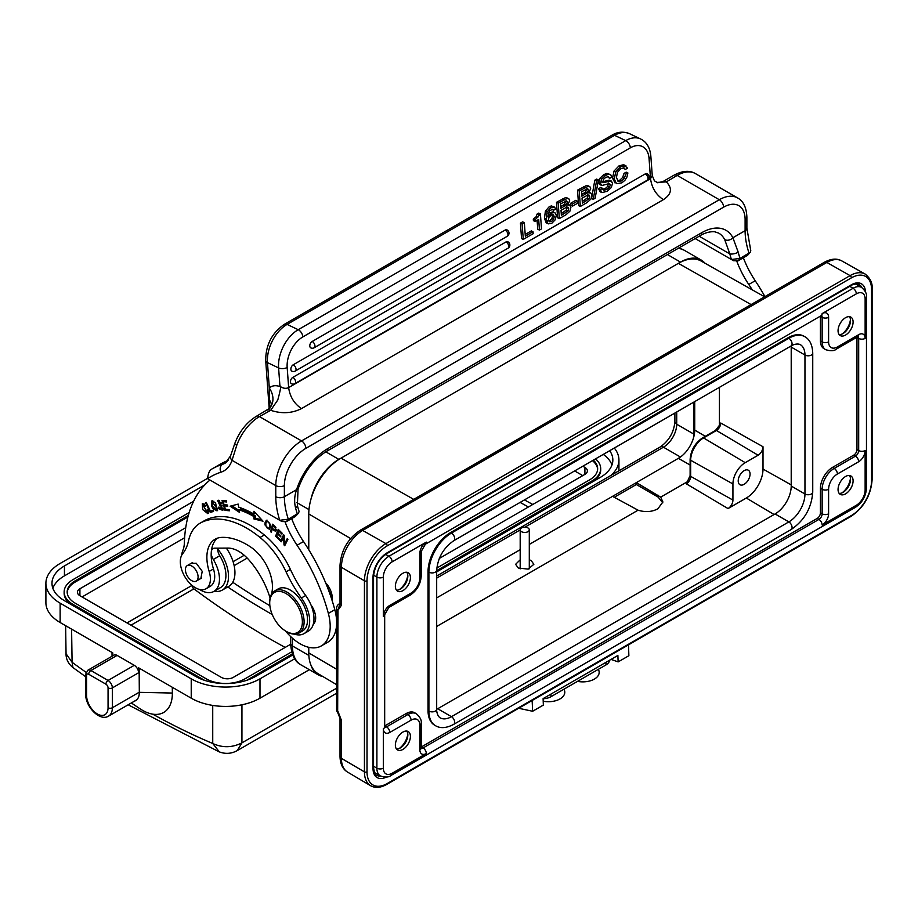<?xml version="1.0" encoding="UTF-8"?>
<svg xmlns="http://www.w3.org/2000/svg" width="918" height="918" viewBox="0 0 918 918"><rect width="100%" height="100%" fill="white"/><g stroke="black" fill="none" stroke-linecap="round" stroke-linejoin="round"><path stroke-width="1.38" d="M399.307 589.643A13.678 7.895 120 0 0 407.776 574.989M406.766 572.258A10.637 6.139 -60 0 1 407.833 576.114A10.637 6.139 -60 0 1 400.317 589.138L400.317 589.138A10.637 6.139 -60 0 1 396.45 590.136M402.899 573.257A10.637 6.139 120 0 0 395.945 582.632A10.637 6.139 120 0 0 397.574 591.158A10.637 6.139 120 0 0 402.899 590.63A10.637 6.139 120 0 0 409.841 581.255A10.637 6.139 120 0 0 408.212 572.729A10.637 6.139 120 0 0 402.899 573.257M820.428 316.125A4.556 2.628 -60 0 1 820.428 316.308L820.428 340.876A17.017 9.823 120 0 0 823.962 348.668L825.672 349.666A17.017 9.823 -60 0 1 822.149 341.875A4.556 2.628 0 0 0 828.598 341.875A12.462 7.195 -60 0 0 837.411 346.958L858.686 334.68A4.556 2.628 -120 0 1 857.745 336.768L858.376 336.493L857.745 336.309M856.964 337.216A4.556 2.628 -60 0 1 856.964 337.411L856.964 449.568A4.556 2.628 -60 0 1 853.74 455.144L832.465 467.434A17.017 9.823 120 0 0 820.428 488.273L820.428 512.841A4.556 2.628 -60 0 1 817.215 518.418L421.373 746.954A4.556 2.628 -60 0 1 421.213 747.045M384.699 727.24A4.556 2.628 120 0 0 386.57 726.849L407.833 714.571A17.017 9.823 -60 0 1 416.347 713.734L414.626 712.735A17.017 9.823 120 0 0 406.123 713.584L384.849 725.863A4.556 2.628 -60 0 1 384.676 725.954M804.799 336.688L803.938 336.195A31.912 18.429 120 0 0 787.988 337.778L450.6 532.566A31.912 18.429 120 0 0 428.04 571.639L428.04 710.601A31.912 18.429 120 0 0 434.65 725.209L435.511 725.702A31.912 18.429 -60 0 1 428.901 711.094L428.901 572.144A31.912 18.429 -60 0 1 451.461 533.06L788.849 338.272A31.912 18.429 -60 0 1 804.799 336.688C809.791 339.476 812.43 344.961 812.74 353.166A4.556 2.628 180 0 1 811.409 355.025A4.556 2.628 180 0 1 804.96 355.025L791.213 347.084A22.789 13.162 -60 0 0 791.178 345.914L791.167 345.914M849.448 316.687A10.637 6.139 -60 0 1 850.516 320.531L850.516 320.531A10.637 6.139 -60 0 1 842.999 333.555L842.999 333.555A10.637 6.139 -60 0 1 839.121 334.554M340.004 603.654L337.996 610.195L337.663 712.483L340.016 718.346A4.865 2.811 180 0 0 341.404 720.32L341.404 758.348L364.435 771.877L364.435 580.807A30.374 17.534 -60 0 1 385.904 543.605A1.825 1.056 60 0 1 387.212 545.854A28.55 16.49 -60 0 0 367.016 580.819L367.016 771.889A28.55 16.49 -60 0 0 387.212 783.536L851.376 515.56A28.55 16.49 -60 0 0 871.561 480.584L871.561 289.526A28.55 16.49 -60 0 0 851.376 277.867L387.212 545.854M667.455 254.55L680.536 262.123L678.391 263.34L751.096 304.581M764.591 296.789L701.042 260.999A45.59 26.324 120 0 0 680.536 262.181M680.536 262.1A41.333 23.868 -60 0 1 701.203 260.046A41.333 23.868 -60 0 1 704.955 263.202M687.961 481.388L660.685 497.131L636.346 482.616L529.296 544.42M694.719 401.602L694.719 430.083A23.099 13.334 -60 0 1 693.285 438.643A23.099 13.334 -60 0 1 679.71 457.554L636.346 482.616L636.346 484.52L614.222 497.292M693.285 438.643A18.773 10.832 120 0 0 693.813 434.088L693.813 402.13M732.931 500.08L732.931 483.958L690.669 460.239L690.669 476.362A6.105 3.523 -60 0 1 686.354 483.843L690.118 475.604A1.825 1.056 0 0 0 690.669 476.362L732.931 500.08A6.931 4.005 120 0 1 728.031 508.572L746.3 498.026A23.639 13.655 -60 0 0 763.007 469.064L763.007 446.733A6.931 4.005 120 0 1 758.119 455.225L716.442 430.485A1.825 1.056 -120 0 0 715.512 430.393L702.614 437.829A1.825 1.056 60 0 1 703.544 437.932L745.221 462.661L758.119 455.225M719.655 425.068L720.756 423.014L763.007 446.733M719.437 387.327L719.437 425.631M436.681 626.455L638.067 510.19C645.274 512.416 651.872 511.969 657.873 508.813L662.899 501.951L660.685 497.131M612.558 496.351L638.067 510.19M520.185 559.808L515.618 564.318L518.291 568.024L528.194 569.114L533.863 564.295L531.189 560.577L529.296 559.762M662.819 502.834L658.172 497.12L636.346 484.52M732.931 483.958A17.385 10.041 -60 0 1 745.221 462.661M750.063 474.067A8.377 4.831 120 0 0 748.308 470.211A8.377 4.831 120 0 0 741.859 472.495A8.377 4.831 120 0 0 738.221 480.894A8.377 4.831 120 0 0 739.931 484.715A8.377 4.831 120 0 0 746.391 482.501A8.377 4.831 120 0 0 750.063 474.067M436.681 709.293L436.693 709.293A22.789 13.162 -60 0 0 437.714 708.742L775.09 513.954A22.789 13.162 -60 0 0 791.213 486.035L791.213 347.084M628.509 644.838L628.864 655.716L618.135 661.901L617.883 655.452L543.1 698.621L543.353 705.081L532.635 711.266L532.142 700.48M117.091 655.395L90.871 670.53A6.082 3.511 60 0 0 87.83 670.232L114.05 655.096A6.082 3.511 -120 0 1 117.091 655.395L134.28 665.32A6.082 3.511 -120 0 1 138.572 672.768L138.572 667.799L191.231 698.196A48.62 28.068 0 0 0 259.989 698.196L309.343 669.704M60.14 603.16L60.14 622.519A48.62 28.068 0 0 1 45.9 602.667L45.9 583.309A48.62 28.068 180 0 0 60.14 603.16L191.231 678.838A48.62 28.068 180 0 0 259.989 678.838L294.678 658.814M45.9 583.309A48.62 28.068 180 0 1 60.14 563.457L207.571 478.347M614.291 448.03A48.62 28.068 180 0 1 618.927 459.987A48.62 28.068 180 0 1 610.883 475.444M204.714 484.956L64.444 565.936A42.549 24.568 0 0 0 51.982 583.309A42.549 24.568 0 0 0 64.444 600.682L195.523 676.359A42.549 24.568 0 0 0 255.697 676.359L292.704 654.993M436.681 571.868L600.383 477.36A42.549 24.568 0 0 0 612.845 459.987A42.549 24.568 0 0 0 609.678 450.692M60.14 622.519L112.788 652.916L112.788 655.819M139.134 668.12L139.318 692.344L172.354 693.044L172.309 687.272M336.608 693.228L237.257 750.591L241.927 742.869L336.608 688.202M85.684 676.738L72.855 667.501C68.253 663.68 65.981 659.09 66.027 653.708L72.086 662.28L72.912 667.535M112.007 652.457L112.042 656.255M131.331 702.97L140.098 708.822A42.641 24.407 -120.4 0 0 152.686 714.147A42.641 24.407 -120.4 0 0 172.354 693.044M219.356 751.911L212.735 743.477C222.454 747.963 232.185 747.757 241.927 742.869L241.939 704.795M134.441 701.168A18.234 10.431 -120.4 0 0 135.657 700.629A18.234 10.431 -120.4 0 0 139.318 692.344M193.629 501.285L64.444 575.861A42.549 24.568 180 0 0 52.854 588.277M603.275 454.399A42.549 24.568 180 0 1 611.962 464.944M591.858 482.271A30.386 17.545 0 0 0 600.693 469.913L600.693 468.673A30.386 17.545 180 0 1 591.789 481.078L436.681 570.629M204.588 680.353A30.386 17.545 180 0 1 204.117 680.077L73.038 604.4A30.386 17.545 180 0 1 64.134 591.995L64.134 593.235A30.386 17.545 0 0 0 72.958 605.605M595.518 458.874A30.386 17.545 180 0 1 600.693 468.673M246.632 680.353A30.386 17.545 180 0 0 247.103 680.077L292.326 653.972M64.134 591.995A30.386 17.545 180 0 1 73.038 579.591L189.2 512.519M436.784 568.081L589.643 479.839A27.356 15.79 0 0 0 597.652 468.673A27.356 15.79 0 0 0 593.315 460.147M291.683 651.86L244.945 678.838A27.356 15.79 0 0 1 206.275 678.838L75.184 603.16A27.356 15.79 0 0 1 67.175 591.995A27.356 15.79 0 0 1 75.184 580.83L188.316 515.514M592.443 460.652A27.356 15.79 180 0 1 597.629 469.293M67.198 592.615A27.356 15.79 180 0 1 75.184 582.069L187.926 516.983M439.286 558.454L584.904 474.376A8.503 4.911 0 0 0 587.405 470.9A8.503 4.911 0 0 0 584.904 467.434L582.804 466.218M290.673 644.252L233.344 677.358A8.503 4.911 0 0 1 221.307 677.358L79.912 595.713A8.503 4.911 0 0 1 77.422 592.248A8.503 4.911 0 0 1 79.912 588.771L185.734 527.678M227.733 586.958A709.465 409.612 -120 0 0 272.244 614.544M285.188 647.42A741.113 427.88 60 0 1 193.893 588.874A3.041 1.756 60 0 1 192.046 585.386L127.028 622.92M269.869 605.719A709.465 409.612 60 0 1 232.747 582.276M528.447 506.977A741.113 427.88 60 0 1 520.127 502.398M543.112 698.747A12.152 7.023 0 0 0 550.961 696.705L605.972 664.942A12.152 7.023 0 0 0 609.518 660.283M577.525 681.374A16.409 9.478 0 0 0 594.371 679.09A16.409 9.478 0 0 0 598.318 669.371M543.204 701.237A16.409 9.478 0 0 0 560.841 698.403A16.409 9.478 0 0 0 563.927 689.211M618.135 661.901L611.044 659.399M532.635 711.266L518.647 708.271M308.769 647.316L308.769 652.905A45.59 26.324 120 0 0 310.892 664.953A45.59 26.324 120 0 0 318.076 673.697L336.608 684.656M322.769 676.474A41.333 23.868 -60 0 1 318.19 674.81A41.333 23.868 -60 0 1 310.892 664.953M338.868 459.436A45.59 26.324 120 0 0 310.892 499.461A45.59 26.324 120 0 0 308.769 513.954L308.769 549.767M310.892 499.461A41.333 23.868 -60 0 1 338.857 459.356M678.391 263.34L338.857 459.39L325.775 451.817M325.454 582.414L332.247 597.916A14.895 8.595 -120 0 0 325.626 582.804M332.029 600.257A14.895 8.595 -120 0 0 332.247 597.916M271.43 594.348A27.356 15.79 60 0 1 271.659 593.395A33.427 19.301 -120 0 0 250.66 547.025A73.91 42.676 -120 0 0 246.208 544.259A73.91 42.676 -120 0 0 221.295 537.42A39.508 22.812 -120 0 0 215.064 539.245A39.508 22.812 -120 0 0 209.166 571.444A21.275 12.278 60 0 1 205.999 588.782L210.291 586.304A21.275 12.278 -120 0 0 212.322 584.559A21.275 12.278 -120 0 0 213.469 568.965A39.508 22.812 60 0 1 211.22 553.152A9.123 5.267 -120 0 0 213.309 559.487A26.748 15.445 60 0 1 219.471 579.166A26.748 15.445 60 0 1 213.928 591.41L220.377 587.692A26.748 15.445 -120 0 0 219.758 555.757A9.123 5.267 60 0 1 217.704 548.149M285.119 522.067A66.853 38.602 -120 0 0 297.065 545.258A139.8 80.715 60 0 1 328.357 613.408A42.549 24.568 60 0 1 321.38 645.882L327.829 642.164A42.549 24.568 -120 0 0 336.608 624.309M336.608 621.038A42.549 24.568 -120 0 0 334.806 609.678A139.8 80.715 -120 0 0 303.514 541.528A66.853 38.602 60 0 1 291.66 518.601M315.023 621.738A15.193 8.778 60 0 1 313.818 621.452M298.579 513.059L288.321 519.221L279.726 520.288A63.824 36.846 -120 0 1 277.328 511.165A63.824 36.846 -120 0 1 275.779 496.695A6.082 3.511 0 0 0 284.373 496.695L296.571 489.65A6.082 1.71 18 0 0 298.052 489.042L297.363 505.566L299.073 511.475L298.579 513.059L295.412 516.432L286.382 521.642L281.872 521.516L207.571 478.645C208.179 473.321 209.602 470.131 211.84 469.052L220.871 463.842A165.928 95.805 -120 0 1 221.846 463.292L228.467 460.125M321.38 645.882A42.549 24.568 60 0 1 300.106 643.782A42.549 24.568 60 0 1 285.475 630.953M270.099 598.066A62.183 35.894 -120 0 0 249.271 560.324A33.427 19.301 -120 0 0 238.68 551.316A33.427 19.301 -120 0 0 228.02 548.092L214.743 548.172A9.123 5.267 -120 0 0 213.091 548.597A9.123 5.267 -120 0 0 211.358 551.248A39.508 22.812 60 0 1 217.325 538.2M304.019 633.638L308.322 631.159A27.356 15.79 -120 0 0 313.233 624.343A15.193 8.778 -120 0 0 310.961 604.905A27.356 15.79 -120 0 0 305.683 595.507A91.169 52.636 60 0 1 290.375 569.378A60.783 35.091 -120 0 0 264.338 534.987A93.969 54.254 -120 0 0 250.396 525.348A93.969 54.254 -120 0 0 205.207 520.254A60.783 35.091 -120 0 0 204.358 520.724L200.067 523.203A60.783 35.091 60 0 1 200.904 522.744A93.969 54.254 60 0 1 246.104 527.827A93.969 54.254 60 0 1 260.035 537.466A60.783 35.091 60 0 1 286.072 571.868A91.169 52.636 -120 0 0 301.379 597.985A27.356 15.79 60 0 1 304.019 633.638A27.356 15.79 60 0 1 294.403 634.131M213.928 591.41A26.748 15.445 60 0 1 200.56 590.09A26.748 15.445 60 0 1 199.516 589.448M181.753 555.092A26.748 15.445 60 0 1 182.934 550.18A30.386 17.545 -120 0 0 184.334 543.651A158.034 91.238 60 0 1 209.993 480.034M238.68 507.126L238.187 504.097L230.131 506.197L239.552 512.393L239.128 509.811A102.414 59.131 60 0 1 253.942 516.559L253.942 518.957L263.018 521.194L253.93 511.28L253.93 514.08A105.455 60.886 -120 0 0 238.68 507.126M226.367 500.803L221.995 500.402L224.99 510.362L229.5 510.787L229.144 509.616L225.438 509.26L224.417 505.875L227.756 506.185L227.412 505.015L224.072 504.705L223.154 501.653L226.723 501.985L226.367 500.803M205.563 502.628L210.256 512.428L213.515 511.441L212.953 510.282L210.394 511.062L206.252 502.41L205.563 502.628M272.623 524.212L270.558 531.637L271.315 532.314L272.153 529.296L275.652 531.373L275.618 526.989L272.623 524.212M208.03 509.536L207.216 509.513L207.181 512.577L202.878 504.877L205.357 506.231L205.839 505.646L202.293 503.787L202.671 509.57L207.835 513.644L208.03 509.536M265.038 522.732L265.004 524.981L269.353 529.388L270.661 524.671L266.323 520.288L265.038 522.732L266.209 522.055M211.828 506.472L213.183 508.893L217.05 510.878L215.604 502.88L211.725 500.953L211.828 506.472L212.471 506.093M223.315 508.549L222.34 509.123L219.092 507.103L218.415 507.229L219.368 509.02L222.787 510.374L221.318 505.095L219.804 504.487L218.059 501.526L221.445 503.156L217.486 500.413L220.079 505.772L221.284 506.243L222.19 509.226L223.487 508.48M278.211 529.307L275.607 536.204L279.76 540.323L280.07 539.509L276.651 536.112L277.534 533.771L280.621 536.823L280.919 536.02L277.844 532.956L278.647 530.845L281.929 534.104L282.239 533.289L278.211 529.307M283.651 536.858L283.995 544.925L284.729 545.728L287.896 539.417L287.219 538.671L284.729 543.628L284.385 535.561L283.651 534.758L280.472 541.069L281.16 541.815L284.419 536.422M236.764 445.287L232.036 460.32A46.807 27.024 -120 0 1 220.917 472.219A6.082 4.923 -107.9 0 1 222.569 464.301A40.725 23.512 -120 0 0 225.22 463.131L230.567 455.902L234.836 443.371A6.082 1.411 -159.8 0 0 236.764 445.287A36.468 21.057 120 0 1 259.438 416.588L301.563 440.904A6.082 3.511 60 0 1 305.855 448.351A30.386 17.545 -60 0 0 284.373 485.576L284.373 496.695A57.742 33.335 -120 0 0 285.785 509.788A57.742 33.335 -120 0 0 288.321 519.221L286.382 521.642M297.363 505.566A6.082 2.203 166 0 1 295.539 507.803C294.081 501.882 294.426 495.835 296.571 489.65A48.62 28.079 120 0 1 327.783 448.604L701.696 232.724A48.62 28.079 120 0 1 732.897 237.739L745.106 230.693L745.106 219.574A30.386 17.545 -60 0 0 723.614 207.17L305.855 448.351M747.114 255.652L749.054 253.219A57.742 33.335 60 0 1 745.106 230.693A6.082 3.511 0 0 0 746.885 228.215L750.775 250.683L750.293 252.266L740.034 258.428L738.095 260.861L747.654 255.215M738.095 260.861L733.574 260.735L695.144 238.554M736.821 261.274A66.853 38.602 -120 0 0 748.767 284.465A139.8 80.715 60 0 1 752.255 289.847M764.935 296.583A139.8 80.715 -120 0 0 755.216 280.747A66.853 38.602 60 0 1 743.373 257.809M275.779 496.695L275.779 485.576A36.468 21.057 -60 0 1 301.563 440.904L719.31 199.722L677.197 175.407L666.307 181.902L657.104 182.384L654.431 180.846L652.262 175.613L650.518 178.666L649.06 158.539A6.082 3.19 175.8 0 0 650.839 156.06C650.001 147.626 646.605 141.934 640.649 138.985A30.386 19.014 -64.5 0 0 625.709 140.626L614.578 135.325A6.082 3.511 -120 0 0 611.916 135.221C617.481 131.79 623.356 131.274 629.519 133.684A30.386 19.014 115.5 0 0 614.578 135.325L287.082 324.398L298.212 329.7L625.709 140.626A6.082 3.511 -120 0 1 630.368 147.821L302.871 336.906A24.316 15.204 -64.5 0 0 287.173 367.464L288.642 387.603C289.893 396.668 294.173 403.668 301.483 408.602C291.97 413.387 281.711 413.949 270.695 410.312L259.438 416.588A6.082 3.511 60 0 0 256.409 416.29C246.713 422.28 239.518 431.311 234.836 443.371M666.307 181.902C672.619 188.282 671.632 194.203 663.37 199.676C656.049 194.765 651.769 187.765 650.518 178.666L288.642 387.603C285.877 388.888 282.974 388.429 279.933 386.237L279.738 386.501A24.316 14.034 -120 0 0 270.902 386.857A24.316 14.034 -120 0 0 269.318 388.062L269.8 408.521M270.695 410.312L277.775 399.996C280.747 389.129 281.401 384.631 279.738 386.501M269.249 399.433L271.728 404.276M738.221 252.221A57.742 33.335 -120 0 0 740.034 258.428L731.428 259.496A63.824 36.846 -120 0 1 729.856 253.942L724.692 239.587A6.082 4.659 -27.5 0 0 732.897 237.739L738.221 252.221A6.082 2.203 166 0 1 729.856 253.942L699.172 236.236M524.339 222.672L522.629 221.858L520.437 223.12L521.55 238.6L523.271 239.414L533.174 233.7L533.025 231.726L525.326 236.178L524.339 222.672L522.147 223.935L523.271 239.414M533.025 231.726L531.315 230.911L525.199 234.446M533.301 219.092L533.415 220.676L535.137 221.502L538.682 219.448L539.451 230.074L541.505 228.892L540.415 213.94L535.022 219.907L533.301 219.092L536.089 216.786L537.81 217.6M537.099 220.366L537.741 229.259L539.451 230.074M540.415 213.94L538.705 213.114L537.11 214.043L536.089 216.786M553.543 210.314L552.693 209.224L549.389 210.888L547.828 216.9L551.316 213.091L554.782 212.471L556.319 215.099L555.287 219.7L551.798 223.281L548.275 223.866L546.164 222.81L544.454 218.277L545.395 211.151L549.216 206.699L551.362 205.919L554.656 207.158L555.585 209.132L553.543 210.314L551.684 209.166M553.267 211.748L548.264 213.24M567.221 198.093L565.626 197.542L556.492 202.304L557.616 217.784L559.326 218.599L565.993 214.755L569.917 211.186L570.893 207.307L569.757 205.116L567.806 205.07L569.665 200.663L568.931 198.908L567.335 198.368L568.931 198.908M577.445 201.168L575.735 200.353L570.652 203.28L570.801 205.345L572.511 206.16L577.594 203.222L577.445 201.168L572.362 204.094L572.511 206.16M588.231 185.964L586.636 185.413L577.514 190.164L578.638 205.643L580.348 206.458L587.004 202.614L590.928 199.057L591.915 195.178L590.779 192.987L588.817 192.929L590.676 188.534L589.941 186.779L588.358 186.228L589.941 186.779M594.818 180.169L591.571 198.517L593.28 199.332L596.528 180.984L594.818 180.169L596.7 179.09L598.41 179.905L596.528 180.984M598.547 188.706L600.165 191.747L601.875 192.562L600.257 189.521L598.547 188.706L600.739 187.444L602.46 188.259L600.257 189.521M607.601 176.646L609.598 178.39L608.313 176.635L605.673 177.415L603.344 179.469L602.931 182.705L610.872 180.949L609.15 180.135L601.542 182.051M602.46 188.259L603.895 190.313L606.89 189.418L609.518 187.18L610.401 184.644L609.437 183.566L601.921 185.47L599.523 184.392L598.685 182.521L599.902 178.253L603.872 174.592L606.844 173.422L610.7 174.649L611.79 177.128L609.598 178.39M608.255 182.946L607.808 186.354L605.169 188.603L602.185 189.498M617.516 180.846L619.925 180.089L622.645 177.507L623.988 173.433L626.179 172.159L627.901 172.974L626.925 177.071L624.883 180.341L621.853 182.843L616.54 183.68L614.245 179.021L615.749 171.873L620.763 166.651L625.927 165.745L623.597 164.712L619.053 165.837L614.027 171.058L612.535 178.195L615.037 182.969M623.253 167.856L625.353 169.428L627.545 168.166L623.597 164.712M505.129 230.074A3.649 2.1 -120 0 1 507.929 234.388A3.649 2.1 -120 0 1 507.184 236.328A3.649 3.649 0 0 0 506.931 229.879A3.649 2.284 115.5 0 0 505.129 230.074L312.166 341.485A3.649 2.284 115.5 0 0 309.894 344.847A3.649 2.284 115.5 0 0 310.812 347.876A3.649 3.649 0 0 0 314.208 347.738A3.649 2.1 60 0 0 314.954 345.799A3.649 2.1 60 0 0 312.166 341.485M505.99 241.939A3.649 2.1 -120 0 1 508.79 246.265A3.649 2.1 -120 0 1 508.044 248.193A3.649 3.649 0 0 0 507.792 241.744A3.649 2.284 115.5 0 0 505.99 241.939L293.232 364.779A3.649 2.284 115.5 0 0 290.972 368.141A3.649 2.284 115.5 0 0 291.89 371.159A3.649 3.649 0 0 0 295.286 371.033A3.649 2.1 60 0 0 296.032 369.093A3.649 2.1 60 0 0 293.232 364.779M645.251 173.904A3.649 2.1 -120 0 1 648.039 178.23A3.649 2.1 -120 0 1 647.293 180.169A3.649 3.649 0 0 0 647.041 173.709A3.649 2.284 115.5 0 0 645.251 173.904L292.819 377.378A3.649 2.284 115.5 0 0 290.558 380.752A3.649 2.284 115.5 0 0 291.476 383.77A3.649 3.649 0 0 0 294.873 383.632A3.649 2.1 60 0 0 295.619 381.704A3.649 2.1 60 0 0 292.819 377.378M520.437 223.12L522.147 223.935M535.022 219.907L535.137 221.502M537.11 214.043L538.82 214.858M546.164 222.81L547.874 223.625L546.164 219.092L547.105 211.966L550.926 207.514L554.656 207.158M549.343 221.777L551.58 221.445L553.634 219.31L554.288 216.533L553.313 214.801L551.179 215.133L549.021 217.291L548.367 219.964L549.366 221.789M551.603 213.986L552.579 215.707L551.925 218.495L549.871 220.63L547.621 220.963M556.492 202.304L558.201 203.119L559.326 218.599M565.626 197.542L567.335 198.368L558.201 203.119M566.406 206.47L566.98 207.709L566.268 210.13L567.978 210.945L561.38 215.351L561.013 210.302L566.876 207.124L568.116 207.284L566.876 207.124M567.978 210.945L568.701 208.524L567.737 207.101M560.542 203.83L566.704 200.87L567.485 202.201L566.291 205.035L560.875 208.329L560.542 203.83M566.268 210.13L561.254 213.619M565.717 200.973L564.581 204.221L560.749 206.596M570.652 203.28L572.362 204.094M577.514 190.164L579.224 190.978L580.348 206.458M586.636 185.413L588.358 186.228L579.224 190.978M587.417 194.329L588.002 195.568L587.279 197.99L589 198.804L582.402 203.222L582.035 198.162L587.899 194.995L589.138 195.144L587.899 194.995M589 198.804L589.712 196.395L588.748 194.972M581.564 191.69L587.727 188.729L588.507 190.072L587.302 192.895L581.886 196.188L581.564 191.69M587.279 197.99L582.276 201.49M586.728 188.833L585.592 192.08L581.76 194.455M598.41 179.905L595.151 198.254L593.28 199.332M611.767 181.282L610.872 180.949L612.581 183.152L611.296 187.536L607.085 191.369L601.875 192.562M601.921 185.47L600.406 183.336L601.611 179.067L605.582 175.418L608.565 174.236L610.7 174.649M625.353 169.428L623.666 167.879L620.889 168.637L617.412 172.366L616.437 177.576L618.296 181.443M624.24 168.051L623.666 167.879M618.021 181.282L621.647 180.903L624.355 178.322L625.697 174.248L623.988 173.433M627.901 172.974L625.697 174.248M205.999 588.782A21.275 12.278 60 0 1 195.465 587.795A21.275 12.278 60 0 1 182.189 571.145A21.275 12.278 60 0 1 182.693 553.669A60.783 35.091 -120 0 0 188.488 540.92A60.783 35.091 60 0 1 200.067 523.203M313.233 624.343A27.356 15.79 -120 0 0 310.961 604.905M199.929 578.971L200.835 578.627L202.224 571.34L196.234 563.273L190.955 563.445M299.061 632.995L302.504 631.01A24.316 14.034 -120 0 0 307.53 619.88A24.316 14.034 -120 0 0 296.927 595.415A24.316 14.034 -120 0 0 278.188 588.897L274.746 590.882A24.316 14.034 60 0 1 286.909 592.087A24.316 14.034 60 0 1 304.099 621.865A24.316 14.034 60 0 1 299.061 632.995A24.316 14.034 60 0 1 286.909 631.791L286.049 631.297A23.099 13.334 60 0 1 269.708 603L269.708 602.013A24.316 14.034 60 0 1 274.746 590.882M189.326 565.178A8.962 5.175 60 0 1 197.026 572.316A8.962 5.175 60 0 1 196.234 581.105A8.962 5.175 60 0 1 194.18 581.507A8.962 5.175 60 0 1 186.48 574.37A8.962 5.175 60 0 1 187.272 565.58A8.962 5.175 60 0 1 189.326 565.178M269.708 603A23.099 13.334 60 0 1 286.049 593.579A23.099 13.334 60 0 1 302.378 621.865A23.099 13.334 60 0 1 286.049 631.297M253.93 514.08L255.215 512.68M261.756 519.817L255.227 518.211L253.942 518.957M255.227 518.211L255.227 515.813L253.942 516.559M255.227 515.813A102.414 59.131 -120 0 0 240.413 509.065L239.128 509.811M239.254 510.615L231.864 505.749M226.448 501.09L223.154 501.653M227.492 505.29L224.417 505.875M229.236 509.892L226.276 509.628L224.99 510.362M225.048 505.508L224.818 504.774M223.774 501.285L223.556 500.551M210.256 512.428L211.553 511.693L211.14 510.833M213.366 511.131L211.553 511.693M272.325 529.204L272.508 528.527M273.3 525.67L273.484 524.993M270.558 531.637L271.682 530.983M276.215 530.707L275.297 530.191M272.153 529.296L272.898 528.871M276.467 529.514L275.182 530.26L272.394 528.424L273.139 525.773L275.274 527.77L275.928 527.402M273.139 525.773L273.874 525.337M275.274 527.77L275.182 530.26M208.363 513.116L206.998 512.657M202.729 504.969L203.039 503.592M204.301 504.062L202.878 504.877M207.181 512.577L208.581 511.762M266.369 521.757L267.023 520.093M269.938 528.837L268.676 528.424M268.825 528.355C266.771 528.527 265.772 526.875 265.83 523.386L266.886 521.286C269.926 522.365 270.581 524.729 268.825 528.355L270.592 527.15M212.207 502.146L212.494 500.746M217.589 510.316L216.235 509.88M216.441 509.8L212.586 506.369L211.794 503.075L212.379 502.02L217.004 508.652L216.441 509.8L217.899 508.928M213.883 501.182L212.379 502.02M218.209 501.435L218.289 500.218M221.353 502.915L220.745 503.271M219.654 500.677L218.059 501.526M223.281 509.8L221.777 509.352M275.607 536.204L276.892 535.458L278.946 530.03M279.359 530.432L278.647 530.845M277.534 533.771L278.246 533.358M283.995 544.925L285.246 543.318M281.86 540.427L280.472 541.069M281.769 540.323L284.236 535.401M287.804 539.314L286.014 542.882L284.729 543.628M399.307 748.445A13.678 7.895 120 0 0 407.776 733.792M406.766 731.072A10.637 6.139 -60 0 1 407.833 734.916A10.637 6.139 -60 0 1 400.317 747.94L400.317 747.94A10.637 6.139 -60 0 1 396.45 748.939M402.899 732.071A10.637 6.139 120 0 0 395.945 741.434A10.637 6.139 120 0 0 397.574 749.96A10.637 6.139 120 0 0 402.899 749.432A10.637 6.139 120 0 0 409.841 740.057A10.637 6.139 120 0 0 408.212 731.543A10.637 6.139 120 0 0 402.899 732.071M845.57 493.861A10.637 6.139 120 0 0 852.524 484.486A10.637 6.139 120 0 0 850.894 475.96A10.637 6.139 120 0 0 845.57 476.488A10.637 6.139 120 0 0 838.627 485.863A10.637 6.139 120 0 0 840.257 494.377A10.637 6.139 120 0 0 845.57 493.861M845.57 335.047A10.637 6.139 120 0 0 852.524 325.672A10.637 6.139 120 0 0 850.894 317.146A10.637 6.139 120 0 0 845.57 317.674A10.637 6.139 120 0 0 838.627 327.049A10.637 6.139 120 0 0 840.257 335.575A10.637 6.139 120 0 0 845.57 335.047M841.99 334.06A13.678 7.895 120 0 0 850.447 319.407M849.448 475.49A10.637 6.139 -60 0 1 850.516 479.345A10.637 6.139 -60 0 1 842.999 492.369L842.999 492.369A10.637 6.139 -60 0 1 839.121 493.368M841.99 492.874A13.678 7.895 120 0 0 850.447 478.221M217.658 548.918A29.778 17.19 60 0 1 222.328 590.079L228.777 586.35A29.778 17.19 -120 0 0 226.31 548.103M222.328 590.079A29.778 17.19 60 0 1 214.261 591.226M521.516 531.671A4.556 2.628 0 0 0 526.484 532.245A4.556 2.628 0 0 0 529.296 529.812A4.556 2.628 0 0 0 527.965 527.953A4.556 2.628 0 0 0 522.996 527.38A4.556 2.628 0 0 0 520.185 529.812A4.556 2.628 0 0 0 521.516 531.671M383.345 577.101A12.462 7.195 -60 0 1 392.147 561.839L426.319 542.113A9.123 5.267 120 0 0 419.87 553.279L419.87 577.847A12.462 7.195 -60 0 1 411.057 593.108L389.783 605.387A9.123 5.267 120 0 0 383.345 616.552L383.345 577.101A4.556 2.628 180 0 1 376.896 577.101A17.017 9.823 -60 0 1 388.922 556.262A4.556 2.628 60 0 1 392.147 561.839M374.441 772.508L380.419 775.962A17.017 9.823 -60 0 1 376.896 768.171L376.896 577.101L373.603 575.207M373.546 766.243L376.896 768.171A4.556 2.628 0 0 0 383.345 768.171L383.345 728.72A4.556 2.628 0 0 0 384.676 726.849L384.676 614.693A4.556 2.628 180 0 1 383.345 616.552L383.345 612.834M389.783 605.387A4.556 2.628 60 0 1 388.842 607.475L410.116 595.197A4.556 2.628 -120 0 0 411.057 593.108M419.87 577.847A4.556 2.628 0 0 0 421.213 575.988L421.213 551.42A4.556 2.628 180 0 1 419.87 553.279M828.598 341.875L828.598 317.307A4.556 2.628 180 0 1 822.149 317.307A4.556 2.628 120 0 0 821.553 315.494M820.428 340.876L822.149 341.875L822.149 317.307L820.428 316.308M426.319 542.113A4.556 2.628 60 0 1 425.378 544.202L821.208 315.666A4.556 2.628 -120 0 0 822.149 313.589L856.322 293.852A4.556 2.628 -120 0 0 853.097 288.275L849.747 286.347M385.64 554.357L388.922 556.262L853.097 288.275A17.017 9.823 -60 0 1 861.6 287.426C865.433 290.868 867.051 294.093 866.466 297.088A4.556 2.628 180 0 1 865.135 298.947L865.135 338.398L865.135 298.947A12.462 7.195 -60 0 0 856.322 293.852M865.548 292.073A20.07 11.59 120 0 0 851.376 284.787L387.212 552.774A20.07 11.59 120 0 0 373.018 577.353L373.018 768.423A20.07 11.59 120 0 0 386.409 777.053M367.016 580.819A1.825 1.056 180 0 1 364.435 580.807L341.404 567.29L341.404 605.318L337.996 610.195A4.865 2.811 180 0 1 336.608 608.232L336.608 709.465A4.865 2.811 0 0 0 337.996 711.439L341.404 720.32M347.543 772.072C342.701 769.135 340.188 763.914 340.016 756.386A4.865 2.811 0 0 0 341.404 758.348A30.087 17.373 120 0 0 347.543 772.072L370.631 785.728A30.374 17.534 -60 0 1 364.435 771.877A1.825 1.056 0 0 0 367.016 771.889M387.212 783.536A1.825 1.056 60 0 1 386.834 784.374L850.997 516.386A1.825 1.056 -120 0 0 851.376 515.56M871.561 480.584A1.825 1.056 0 0 0 872.1 479.839L872.1 288.78A1.825 1.056 180 0 1 871.561 289.526M851.376 277.867A1.825 1.056 -120 0 0 850.079 275.629A30.374 17.534 -60 0 1 865.169 274.069C870.344 278.292 872.662 283.203 872.1 288.78M385.904 543.605L850.079 275.629L826.854 262.445L362.679 530.432L385.904 543.605M362.679 530.432A30.087 17.373 120 0 0 341.404 567.29A4.865 2.811 180 0 1 340.016 565.316C341.117 550.352 347.876 538.648 360.281 530.214A4.865 2.811 60 0 1 362.679 530.432M841.795 260.907A30.087 17.373 120 0 0 826.854 262.445A4.865 2.811 -120 0 0 824.444 262.227C831.134 258.612 836.918 258.176 841.795 260.907L865.169 274.069M339.993 603.757L339.752 603.792A4.865 2.811 60 0 0 339.029 604.021A4.865 4.865 0 0 0 336.608 608.232M340.44 603.585L339.924 604.09L340.016 603.355A4.865 2.811 0 0 0 341.404 605.318M701.203 260.046L684.013 250.121A41.333 23.868 120 0 0 678.287 248.285M292.44 518.154L292.44 520.586M292.44 638.205L292.44 645.962A41.333 23.868 120 0 0 301.001 664.884C294.724 661.683 291.281 654.557 290.662 643.484A6.082 3.511 0 0 0 292.44 645.962L308.85 655.441M680.456 457.026L663.439 447.204A6.208 3.592 -120 0 0 660.34 446.894C669.038 440.72 673.892 432.309 674.891 421.683A6.208 3.592 0 0 0 676.715 424.219A18.773 10.832 -60 0 1 663.439 447.204L524.912 527.184M520.185 529.915L436.681 578.122M676.715 411.998L676.715 424.219L693.813 434.088M520.185 549.687L436.681 597.893M763.007 469.064L791.213 484.899M658.172 497.12L658.172 495.25M690.118 465.024L678.391 458.357M694.719 430.083L705.288 436.291M720.756 423.014A6.105 3.523 -60 0 1 719.494 427.272A6.105 3.523 -60 0 1 716.442 430.485L703.544 437.932A18.211 10.511 120 0 0 690.669 460.239A1.825 1.056 180 0 1 690.118 459.482L690.118 475.604M774.104 514.528L746.3 498.026M728.031 508.572L686.354 483.843M450.6 532.566L451.461 533.06A4.556 2.628 60 0 1 454.685 538.636A4.556 2.628 60 0 1 453.744 540.725C443.474 547.931 437.794 557.788 436.681 570.285A4.556 2.628 180 0 1 435.35 572.144A4.556 2.628 180 0 1 428.901 572.144L428.04 571.639M428.04 710.601L428.901 711.094A4.556 2.628 0 0 0 435.35 711.094A4.556 2.628 0 0 0 436.681 709.235C436.486 708.891 436.555 715.34 440.066 717.807A22.789 13.162 120 0 0 451.461 716.683A4.556 2.628 60 0 1 454.685 722.259A4.556 2.628 60 0 1 453.744 724.348L791.121 529.56A4.556 2.628 -120 0 0 792.062 527.483A4.556 2.628 -120 0 0 788.849 521.894L775.09 513.954M437.714 708.742L451.461 716.683L788.849 521.894A22.789 13.162 120 0 0 804.96 493.976A4.556 2.628 0 0 0 811.409 493.976A4.556 2.628 0 0 0 812.74 492.117L812.74 353.166M791.213 486.035L804.96 493.976L804.96 355.025A22.789 13.162 120 0 0 800.244 344.594C796.354 342.781 790.731 345.948 791.121 345.948A4.556 2.628 -120 0 0 792.062 343.86A4.556 2.628 -120 0 0 788.849 338.272L787.988 337.778M259.989 678.838L259.989 698.196M191.231 698.196L191.231 678.838M138.572 672.768L112.363 687.903A6.082 3.511 60 0 0 108.06 680.456A3.041 1.756 -60 0 0 105.914 684.174L88.725 674.248A3.041 1.756 120 0 1 90.871 670.53L108.06 680.456L134.28 665.32M88.725 674.248A3.041 1.756 60 0 0 86.579 675.487L86.579 695.339A15.193 8.778 60 0 0 96.815 713.653A15.193 8.778 60 0 0 108.014 708.88A15.193 8.778 60 0 0 108.06 707.755L108.06 687.903A3.041 1.756 60 0 0 105.914 684.174M108.06 707.755A3.041 1.756 0 0 0 112.363 707.755L139.318 692.183M108.06 687.903A3.041 1.756 180 0 0 112.363 687.903L112.363 707.755A18.234 10.523 60 0 1 112.306 709.109A18.234 10.523 60 0 1 108.588 716.097L136.656 699.883M86.051 672.297A738.038 422.383 59.6 0 1 72.086 662.28L71.593 629.128M86.579 675.487A3.041 1.756 180 0 1 85.684 674.248L85.684 694.1A3.041 1.756 0 0 0 86.579 695.339M212.724 705.414L212.735 743.477A738.038 422.383 59.6 0 1 152.686 714.147M64.444 565.936L64.444 575.861M591.789 482.317L591.789 481.078M73.038 604.4L73.038 605.639M75.184 580.83L75.184 582.069M584.915 474.376L584.915 467.434M79.912 588.771L79.912 595.713M82.058 596.952L184.621 537.741M574.634 470.934L582.758 475.616M532.796 504.464A738.038 429.808 60.4 0 1 524.442 499.908M233.092 561.678L244.211 555.264M193.893 588.874L130.976 625.192M247.217 558.087L234.147 565.637M550.961 694.088L550.961 696.705M605.972 664.942L605.972 662.326M308.769 652.905L336.608 669.256M308.976 509.605L296.778 502.559M341.003 458.116L413.708 499.369M350.619 538.533L308.769 513.954M207.583 478.657A159.858 92.293 60 0 1 220.917 472.219M284.373 485.576A6.082 3.511 180 0 1 275.779 485.576L232.036 460.32A6.082 4.418 18.6 0 1 230.556 455.948M211.84 469.052A165.928 95.805 60 0 1 222.569 464.301L227.159 461.651M295.412 516.432L297.352 514.011A57.742 33.335 60 0 1 295.539 507.803M723.614 207.17A6.082 3.511 -120 0 0 719.31 199.722A36.468 21.057 -60 0 1 737.544 197.909C743.339 201.042 746.449 207.434 746.885 217.096A6.082 3.511 180 0 1 745.106 219.574M748.767 284.465L755.216 280.747M695.431 173.594A36.468 21.057 120 0 0 677.197 175.407A6.082 3.511 -120 0 0 674.156 175.097C682.59 170.656 689.682 170.163 695.431 173.594L737.544 197.909M674.156 175.097L663.416 181.305A6.082 3.511 60 0 1 663.416 181.305A6.082 3.511 60 0 1 666.445 181.603M663.37 199.676L301.483 408.602M270.19 410.392A6.082 3.511 -120 0 0 267.149 410.082A6.082 3.511 -120 0 0 267.138 410.094M611.916 135.221L284.419 324.295A6.082 3.511 60 0 1 287.082 324.398A30.386 19.014 115.5 0 0 267.471 362.61L269.318 388.062A18.234 14.734 -134 0 1 269.089 408.625L256.409 416.29M287.173 367.464A6.082 3.19 175.8 0 1 278.602 367.911L267.471 362.61A6.082 3.19 175.8 0 1 265.704 360.567L269.089 407.179A6.082 3.19 -4.2 0 0 269.502 408.2M327.783 448.604A6.082 3.511 60 0 1 326.521 451.381C313.692 459.39 304.202 471.944 298.052 489.042M326.521 451.381L700.434 235.501A6.082 3.511 -120 0 0 701.696 232.724M724.692 239.587A42.549 24.568 120 0 0 718.668 233.092L714.594 231.749C707.239 231.256 700.893 235.157 700.434 235.501M630.368 147.821A24.316 15.204 -64.5 0 1 649.06 158.539M302.871 336.906A6.082 3.511 60 0 0 298.212 329.7A30.386 19.014 -64.5 0 0 278.602 367.911L279.933 386.237M549.595 212.276L551.316 213.091M544.454 218.277L546.164 219.092M545.395 211.151L547.105 211.966M549.216 206.699L550.926 207.514M551.362 205.919L553.072 206.734M552.579 215.707L554.288 216.533M551.925 218.495L553.634 219.31M549.871 220.63L551.58 221.445M564.191 199.665L562.482 198.85M566.98 207.709L568.701 208.524M564.868 213.343L563.159 212.528M565.775 201.386L567.485 202.201M564.581 204.221L566.291 205.035M564.834 206.034L563.113 205.219M585.214 187.524L583.492 186.71M588.002 195.568L589.712 196.395M585.891 201.203L584.169 200.388M586.786 189.257L588.507 190.072M585.592 192.08L587.302 192.895M585.845 193.905L584.135 193.09M605.169 188.603L606.89 189.418M607.808 186.354L609.518 187.18M608.691 183.829L610.401 184.644M598.685 182.521L600.406 183.336M599.902 178.253L601.611 179.067M603.872 174.592L605.582 175.418M606.844 173.422L608.565 174.236M605.169 181.098L606.89 181.925M619.925 180.089L621.647 180.903M622.645 177.507L624.355 178.322M612.535 178.195L614.245 179.021M614.027 171.058L615.749 171.873M619.053 165.837L620.763 166.651M297.065 545.258L303.514 541.528M334.806 609.678L328.357 613.408M211.358 551.248A39.508 22.812 -120 0 0 211.278 552.188A39.508 22.812 -120 0 0 211.22 553.152M219.758 555.757L213.309 559.487M213.469 568.965L209.166 571.444M205.207 520.254L200.904 522.744M264.338 534.987L260.035 537.466M286.072 571.868L290.375 569.378M305.683 595.507L301.379 597.985M208.501 511.108L207.686 511.578M265.004 524.981L265.727 524.568M270.122 527.609L268.882 528.32M213.183 508.893L213.814 508.538M217.841 508.17L217.004 508.652M221.284 505.072L220.079 505.772M221.284 506.243L222.133 505.749M220.045 508.629L219.368 509.02M383.345 728.72A9.123 5.267 120 0 0 389.783 732.438L411.057 720.16A12.462 7.195 -60 0 1 419.87 725.243L419.87 746.082M383.345 768.171A12.462 7.195 -60 0 0 392.147 773.254L426.319 753.529A9.123 5.267 120 0 1 419.87 749.811L419.87 725.243A4.556 2.628 180 0 0 421.213 723.384C421.798 720.389 420.169 717.165 416.347 713.734M384.849 725.863L386.57 726.849A4.556 2.628 60 0 1 389.783 732.438M411.057 720.16A4.556 2.628 -120 0 0 407.833 714.571L406.123 713.584M421.373 746.954L423.095 747.94L818.925 519.416L817.215 518.418M421.224 748.331A4.556 2.628 120 0 0 423.095 747.94A4.556 2.628 60 0 1 426.319 753.529M392.147 773.254A4.556 2.628 60 0 1 391.206 775.343L855.381 507.356A4.556 2.628 -120 0 0 856.322 505.267L822.149 524.993A4.556 2.628 -120 0 0 818.925 519.416A4.556 2.628 120 0 0 822.149 513.828A4.556 2.628 0 0 0 828.598 513.828A9.123 5.267 120 0 1 822.149 524.993M419.87 749.811A4.556 2.628 0 0 0 421.213 747.94L421.213 723.384M856.322 505.267A12.462 7.195 -60 0 0 865.135 490.005L865.135 450.554A9.123 5.267 120 0 1 858.686 461.72L837.411 474.009A12.462 7.195 -60 0 0 828.598 489.271L828.598 513.828M828.598 489.271A4.556 2.628 180 0 1 822.149 489.271L820.428 488.273M820.428 512.841L822.149 513.828L822.149 489.271A17.017 9.823 -60 0 1 834.187 468.421A4.556 2.628 60 0 1 837.411 474.009M832.465 467.434L834.187 468.421L855.461 456.143L853.74 455.144M858.686 461.72A4.556 2.628 -120 0 0 855.461 456.143A4.556 2.628 120 0 0 858.686 450.554L858.686 338.398L856.964 337.411M856.964 449.568L858.686 450.554A4.556 2.628 0 0 0 865.135 450.554L865.135 486.288M865.135 490.005A4.556 2.628 0 0 0 866.466 488.146L866.466 297.088M858.686 334.68A9.123 5.267 120 0 1 865.135 338.398A4.556 2.628 180 0 1 858.686 338.398A4.556 2.628 120 0 0 858.089 336.585M828.598 317.307A9.123 5.267 120 0 0 822.149 313.589M837.411 346.958A4.556 2.628 60 0 1 836.47 349.047L857.745 336.768M387.212 552.774A1.825 1.056 60 0 1 386.834 553.611L850.997 285.624A1.825 1.056 -120 0 0 851.376 284.787M861.887 287.598A18.245 10.534 120 0 0 859.259 284.649C858.938 283.054 851.204 284.718 850.997 285.624M373.018 768.423A1.825 1.056 0 0 0 373.546 767.678L373.546 576.607A1.825 1.056 180 0 1 373.018 577.353M373.546 767.678C374.452 773.117 375.554 775.653 376.839 775.32A18.245 10.534 120 0 0 380.706 776.123M384.676 614.693L388.842 607.475M410.116 595.197C416.944 590.595 420.639 584.192 421.213 575.988M370.631 785.728C375.29 788.287 380.695 787.839 386.834 784.374M850.997 516.386C863.849 507.562 870.884 495.387 872.1 479.839M340.016 603.459L339.029 604.021M340.016 603.355L340.016 565.316M360.281 530.214L824.444 262.227M336.608 709.465A4.865 4.865 0 0 0 337.652 712.494M340.016 756.386L340.016 718.346M684.013 250.121L678.654 248.078M290.662 643.484L290.662 636.576M660.34 446.894L436.681 576.022M674.891 413.043L674.891 421.683M702.614 437.829C694.995 443.05 690.829 450.268 690.118 459.482M719.689 424.965L715.512 430.393M436.681 570.285L436.681 709.235M435.511 725.702C440.399 728.64 446.481 728.181 453.744 724.348M791.121 529.56C804.34 520.552 811.546 508.079 812.74 492.117M791.121 345.948L453.744 540.725M66.05 653.708L65.626 625.686M85.684 694.1C85.282 706.562 99.798 721.812 108.588 716.097M237.257 750.591C231.347 753.827 225.254 754.217 218.954 751.75L128.153 704.795M87.83 670.232L85.684 674.248M618.927 470.808L618.927 459.987M318.19 674.81L301.001 664.884M313.554 613.74L314.931 612.949M228.502 460.079L220.871 463.831M746.885 217.096L746.885 228.215M657.104 182.384C656.68 183.061 658.78 182.693 663.416 181.305M269.089 407.179L269.249 408.476M652.262 175.613L650.839 156.06M284.419 324.295C271.935 332.901 265.692 344.984 265.704 360.567M629.519 133.684L640.649 138.985M566.716 197.749L568.426 198.563M568.047 204.301L569.757 205.116M587.727 185.608L589.436 186.434M589.069 192.172L590.779 192.987M599.741 184.518L601.451 185.333M609.781 180.307L611.503 181.121M507.184 236.328L314.208 347.738M508.044 248.193L295.286 371.033M647.293 180.169L294.873 383.632M747.619 255.25L750.293 252.266M271.774 404.746L269.089 408.625M196.234 581.105L201.581 578.019M187.272 565.58L192.608 562.493M384.286 727.079L384.757 727.538L384.676 726.849M420.811 748.17L421.293 748.629L421.213 747.94M825.672 349.666C830.641 351.238 834.244 351.043 836.47 349.047M821.208 315.666L821.851 315.402L821.208 315.218M855.622 283.972L861.6 287.426M380.419 775.962C385.388 777.546 388.98 777.339 391.206 775.343M855.381 507.356C862.197 502.766 865.892 496.363 866.466 488.146M373.546 576.607C374.383 566.865 378.801 559.2 386.834 553.611M421.213 551.42L425.378 544.202M529.296 568.793L529.296 529.812M520.185 568.85L520.185 529.812"/></g></svg>
